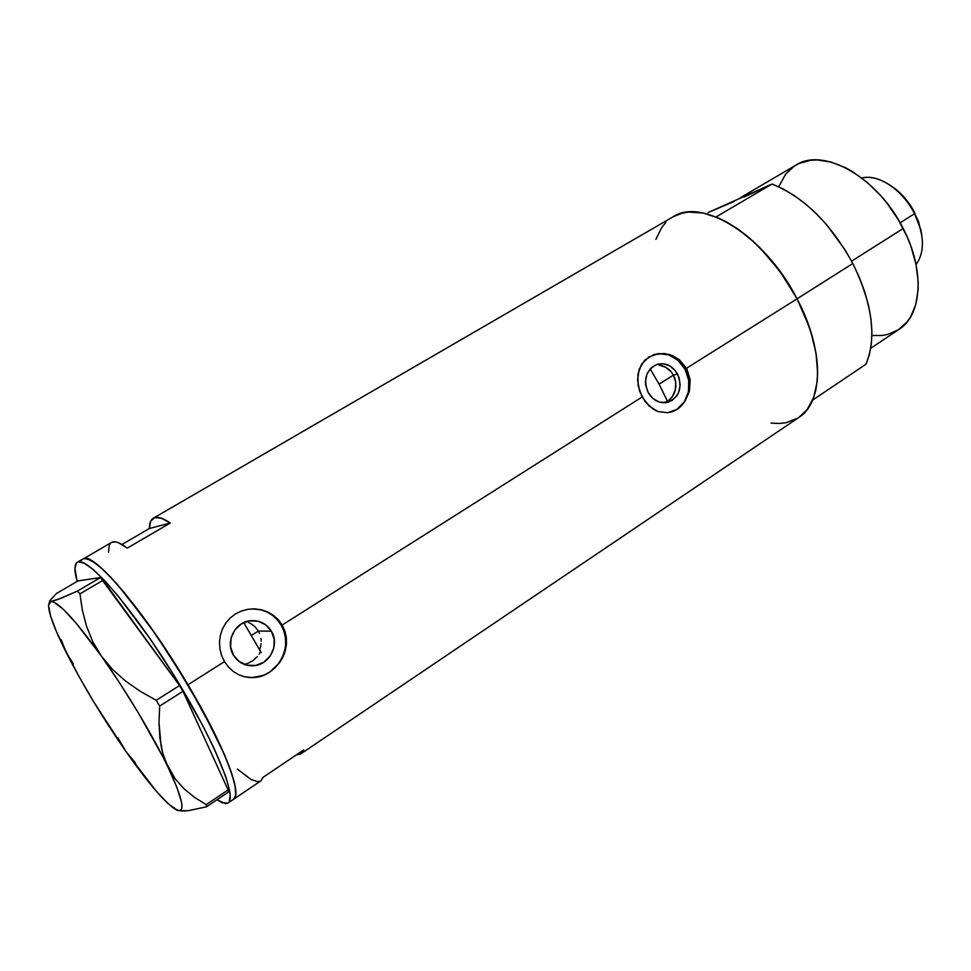 <?xml version="1.0" encoding="UTF-8"?>
<svg xmlns="http://www.w3.org/2000/svg" width="971" height="971" viewBox="0 0 971 971"><rect width="100%" height="100%" fill="white"/><g stroke="black" fill="none" stroke-linecap="round" stroke-linejoin="round"><path stroke-width="1.46" d="M259.888 648.944L260.616 646.37L259.888 648.944M261.041 643.724L260.616 646.37L261.041 643.724M260.932 638.445L261.15 641.078L260.932 638.445M259.524 633.383L258.347 631.029L259.524 633.383M677.491 373.969C682.686 387.344 679.591 396.763 668.23 402.2C659.94 403.96 653.252 400.744 648.179 392.539L645.715 385.208L645.472 381.348L646.977 374.005L650.91 368.094L656.651 364.489L663.327 363.761L669.917 365.97L675.415 370.788L679.02 377.488L680.173 385.038L678.717 392.333L677.054 395.525L672.175 400.404L665.875 402.686L659.103 401.994L652.876 398.438L648.179 392.539C643.02 379.418 645.921 370.048 656.882 364.416C665.414 362.341 672.284 365.521 677.491 373.969L673.425 375.109L677.491 373.969M674.894 378.581L673.425 375.109L675.719 382.295L674.894 378.581M675.852 386.094L675.719 382.295L675.331 389.82L675.852 386.094M674.165 393.364L675.331 389.82L672.43 396.556L674.165 393.364M670.196 399.299L672.43 396.556L667.563 401.484L670.196 399.299M662.623 402.722L667.563 401.484L659.103 384.164L673.425 375.109L671.337 371.978L673.425 375.109L659.103 384.164L667.563 401.484L662.623 402.722M259.136 654.163L260.604 651.529L259.136 654.163M252.946 660.668L257.351 656.59L252.946 660.668L247.739 663.448L252.946 660.668M244.34 664.407L247.739 663.448L244.34 664.407M271.37 631.199C280.097 644.865 269.185 665.548 252.933 665.754C244.534 665.875 238.041 662.356 233.477 655.207L230.588 646.917L231.074 638.056L234.836 629.985L241.269 623.952L249.401 620.87L257.97 621.173L265.678 624.802L271.37 631.199L274.21 639.404L273.761 648.167L270.096 656.19L263.748 662.258L255.664 665.438L247.059 665.232L239.254 661.639L233.477 655.207C225.029 642.001 234.836 622.071 250.251 620.736C259.378 620.008 266.418 623.491 271.37 631.199L258.347 631.029L271.37 631.199M248.006 677.394L252.399 677.564C277.427 677.722 294.468 645.994 281.092 625.045L282.197 625.045L284.916 631.077L286.348 637.559L286.469 644.198L284.248 654.017L279.393 662.938L269.598 672.187L263.699 675.246L252.715 677.588L244.728 676.823L238.732 674.748L233.198 671.422L228.391 666.992L224.471 661.615L221.606 655.498L219.931 648.931L219.507 642.122L220.344 635.41L222.456 629.002L225.758 623.127L230.127 618.066L235.468 613.951L241.488 611.002L247.993 609.29L254.705 608.878L261.333 609.776L267.656 611.948L273.373 615.298L278.301 619.729L282.197 625.045L642.159 396.969L638.178 385.827L637.874 374.357L641.54 364.246L648.834 356.952L658.726 353.553L669.565 354.549L679.482 359.816L686.788 368.701L690.223 379.843L689.386 391.459L684.701 401.8L677.054 409.313L667.708 412.736L657.998 411.57L649.114 406.036L642.159 396.969L282.197 625.045L284.916 631.077L286.348 637.559L286.469 644.198L285.304 650.813L282.901 657.149L279.393 662.938L269.598 672.187L263.699 675.246L257.436 677.078L251.052 677.6L244.728 676.823L238.732 674.748L233.198 671.422L228.391 666.992L224.471 661.615L187.986 684.737L224.471 661.615L221.606 655.498L219.931 648.931L219.507 642.122L220.344 635.41L222.456 629.002L225.758 623.127L230.127 618.066L235.468 613.951L241.488 611.002L247.993 609.29L254.705 608.878L261.333 609.776L267.656 611.948L273.373 615.298L278.301 619.729L282.197 625.045L281.092 625.045C274.356 614.352 264.682 608.963 252.059 608.878M669.978 412.347L670.718 412.153C686.788 408.208 694.277 385.39 685.016 369.198L797.07 298.825C765.269 236.171 702.203 197.028 673.158 216.764L153.369 518.162C156.865 516.147 162.509 517.761 170.277 523.005L127.298 548.117C119.858 542.546 114.602 540.653 111.507 542.425L115.391 541.879L118.741 542.874L127.298 548.117L170.277 523.005L149.376 528.515C149.4 523.199 150.723 519.752 153.345 518.174M77.304 562.258L78.372 561.857L76.478 562.925L74.925 568.436L77.122 581.423C74.136 570.681 74.197 564.297 77.304 562.258L83.057 558.932C92.124 549.889 144.776 611.378 187.986 684.737C224.01 745.024 243.005 795.018 233.538 799.315L235.686 795.213L235.152 786.17L231.438 772.588L224.58 754.892L202.405 709.983L172.207 659.2L147.641 622.981L117.248 584.336L104.601 571.021L94.345 562.391L86.82 558.592L84.137 558.507L82.207 559.599L111.507 542.425M121.933 544.488L149.376 528.515L150.711 521.148L154.692 517.604L161.247 518.174L170.277 523.005L149.376 528.515L121.933 544.488M645.327 401.86L639.731 391.531L637.534 380.013L639.221 369.041L644.768 360.18L653.604 354.694L664.152 353.493L672.199 355.483L679.482 359.816L686.788 368.701L690.223 379.843L689.386 391.459L684.701 401.8L677.054 409.313L667.708 412.736L657.998 411.57L653.398 409.325L645.327 401.86M744.296 196.919L772.006 184.041L716.052 216.958C747.439 230.746 774.445 258.043 797.07 298.825C817.424 340.129 822.607 373.884 812.642 400.088L865.962 364.222C876.91 337.726 872.528 304.141 852.817 263.493L797.07 298.825L802.434 309.81L810.87 331.851L816.004 353.165L817.655 372.803L817.181 381.737L813.71 397.394L807.095 409.665L798.805 417.481C823.505 402.431 824.367 349.912 797.07 298.825L685.016 369.198C677.273 356.551 666.98 351.66 654.138 354.524L654.151 354.512M263.117 777.298L303.656 749.952L300.876 753.824L296.41 754.831L300.124 754.249L303.656 749.952L263.117 777.298L260.798 780.902L263.117 777.298M771.023 423.089L779.579 423.49L786.097 422.713L797.737 418.173M734.088 201.47L708.029 212.576L772.006 184.041L783.002 188.908L794.157 195.511L805.262 203.752L816.113 213.486L826.491 224.544L845.025 249.79L852.817 263.493C830.775 223.427 803.842 196.943 772.006 184.041L716.052 216.958L726.891 222.141L737.948 229.059L749.017 237.616L759.868 247.678L780.101 271.528L797.07 298.825L784.35 277.572L769.493 258.104L753.193 241.294L736.2 227.857L719.293 218.341L703.21 213.05L688.597 212.066L682.03 213.171L673.061 216.824M665.863 222.432L661.797 227.36L655.886 239.388M668.74 369.344L671.337 371.978L665.718 367.269L668.74 369.344M662.416 365.849L665.718 367.269L658.957 365.12L662.416 365.849M237.373 769.105L251.04 779.495L257.679 781.679L260.119 781.267M110.658 543.068L109.274 545.192L108.497 552.305M672.393 411.607L676.993 409.325L684.373 401.897L688.463 391.677L688.694 380.207L685.016 369.198L678.001 360.29L668.655 354.828L658.399 353.65M670.014 412.335L670.718 412.153M257.291 677.042L263.651 675.221L269.562 672.175L274.805 668.024L279.175 662.938L282.525 657.112L284.721 650.764L285.68 644.137L285.389 637.474L283.835 631.029L281.092 625.045L277.257 619.753L272.463 615.335L266.904 611.973L260.786 609.8L252.096 608.878M250.724 677.564L252.715 677.588M248.588 622.472L250.955 623.673L248.588 622.472M255.118 626.878L250.955 623.673L255.118 626.878L258.347 631.029L255.118 626.878M78.372 561.857L84.137 558.507L78.372 561.857C89.126 558.301 132.796 608.829 173.396 674.408C214.093 739.938 237.871 798.089 228.039 803.029L222.359 802.847L216.97 799.764L225.345 803.624L227.651 803.248L229.253 801.706L230.188 795.055L229.484 789.969L225.697 776.424L214.166 748.544L202.951 725.956L174.197 675.719L149.777 638.287L118.304 596.206L104.686 580.634L93.228 569.564L84.38 563.277L78.372 561.857M61.185 639.719L66.307 652.67L73.359 664.018M117.94 737.875L125.757 751.214L135.527 763.133M178.628 810.664L188.168 810.724L206.544 806.78L228.379 792.093L228.124 789.896L206.204 804.619L194.698 797.47L184.235 788.986L175.144 778.827L167.813 766.762L162.776 753.253L159.912 738.409L158.977 722.533L159.669 706.075L182.961 691.303L228.124 789.896L182.961 691.303L179.538 685.55L156.21 700.309L140.346 691.352L125.708 681.181L112.587 669.505L101.397 656.129L92.767 641.661L86.504 626.222L82.353 610.14L79.962 593.864L103.096 580.245L179.538 685.55L100.438 577.575L77.352 591.145L60.578 598.452L51.026 601.462C58.612 601.911 75.398 620.129 101.397 656.129L92.767 641.661L86.504 626.222L82.353 610.14L79.962 593.864L77.352 591.145L57.41 599.653L51.026 601.462L49.57 601.025L56.415 593.536L77.983 580.913L100.438 577.575L77.983 580.913L56.415 593.536L49.57 601.025M173.882 807.532L176.516 809.96C165.847 803.782 148.927 784.192 125.757 751.214L130.405 757.356M181.359 811.028L188.168 810.724L206.544 806.78L206.204 804.619L194.698 797.47L184.235 788.986L175.144 778.827L138.149 712.544L119.931 683.426L101.397 656.129C125.769 690.357 152.811 735.448 167.813 766.762L162.776 753.253L161.089 745.995L158.977 722.533L159.669 706.075L156.21 700.309L140.346 691.352L125.708 681.181L112.587 669.505L106.701 662.999L76.26 623.297L63.127 609.133L53.963 602.166L51.026 601.462L49.218 602.566L48.55 605.419L50.541 615.966L56.634 632.121L69.596 658.532M174.926 808.904L179.429 810.7L181.274 809.656L181.978 806.804L181.516 802.143L176.989 787.578L167.813 766.762C182.864 798.89 185.898 813.346 176.916 810.142M121.569 744.684L125.757 751.214C102.61 717.775 82.802 684.931 66.307 652.67C54.497 629.123 48.574 613.284 48.562 605.127L51.026 601.462M63.479 646.346L78.857 676.265L93.519 701.499L125.757 751.214L155.846 790.697L167.801 803.393L176.516 809.96M233.538 799.315C243.575 794.229 220.041 736.042 179.417 670.621C138.902 605.151 95.097 554.842 84.137 558.507L90.218 559.879L99.151 566.105L110.658 577.114L124.324 592.613L155.821 634.573L187.986 684.737L214.773 733.724L224.58 754.892L231.438 772.588L235.152 786.17L235.686 795.213L233.538 799.315L228.1 802.981M206.204 804.619L228.124 789.896L228.379 792.093L206.544 806.78L206.204 804.619M156.21 700.309L179.538 685.55L182.961 691.303L159.669 706.075L156.21 700.309M77.352 591.145L100.438 577.575L103.096 580.245L79.962 593.864L77.352 591.145M260.604 651.529L243.757 622.617L261.223 652.682M650.145 368.895L659.103 384.164L650.145 368.895M752.622 192.683L739.089 198.715L742.245 196.615L752.622 192.683M870.744 348.273L898.843 329.509C922.001 315.308 925.145 270.411 903.188 228.513L851.591 261.15L903.188 228.513C877.845 177.159 823.299 146.827 795.929 165.119L742.245 196.615M852.817 263.493L859.42 277.56L864.7 291.725L868.584 305.695L870.987 319.216L871.909 332.046L871.351 343.952L869.348 354.743L865.962 364.222L812.642 400.088L815.689 390.694L817.351 379.952L817.57 368.058L816.32 355.18L813.601 341.561L809.438 327.445L797.07 298.825L852.817 263.493M778.681 186.796L785.648 174.125L794.157 166.223L799.23 163.407L810.785 160.239L817.169 159.948L830.86 162.011L845.304 167.607L852.623 171.697L867.067 182.257L880.721 195.644L887.045 203.218L898.345 219.749L907.424 237.482L911.004 246.537L916.066 264.549L918.165 281.772L918.105 289.844L915.774 304.53L910.664 316.801L907.157 321.887L898.454 329.752L887.846 334.4L881.971 335.493L871.897 335.517M916.066 264.561C924.987 251.938 924.489 234.982 914.597 213.693L914.816 212.952C909.742 203.17 903.2 195.122 895.189 188.775L890.176 185.291L897.107 190.34L903.831 196.895L912.449 208.668L918.627 221.776L921.867 235.832L920.933 229.896L914.597 213.693C902.763 189.831 878.112 173.53 861.787 177.996C871.57 175.909 882.117 179.137 893.466 187.682C902.083 194.503 909.123 203.17 914.597 213.693L900.117 222.808L914.597 213.693L920.933 229.896M251.525 635.325L258.347 631.029L251.525 635.325M667.198 402.455L668.23 402.2M247.107 665.244L252.933 665.754M233.61 799.267L260.798 780.902M798.805 417.481L300.961 753.763M893.466 187.682L895.189 188.775"/></g></svg>
